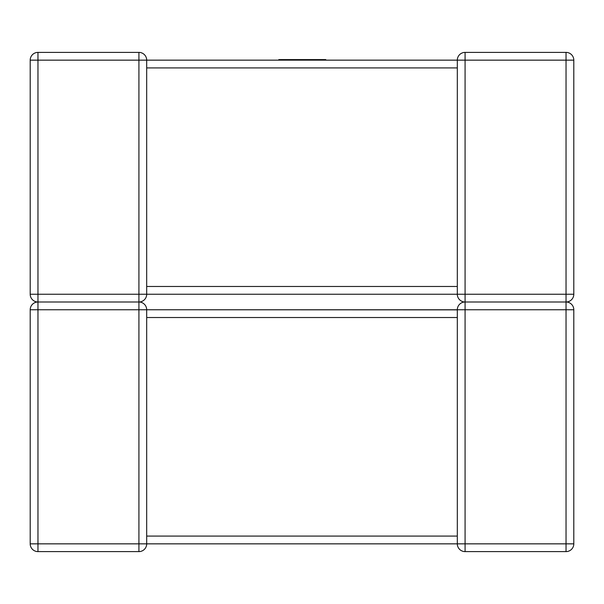 <?xml version="1.0" encoding="UTF-8"?>
<svg xmlns="http://www.w3.org/2000/svg" width="604" height="604" viewBox="0 0 604 604"><rect width="100%" height="100%" fill="white"/><g stroke="black" fill="none" stroke-linecap="round" stroke-linejoin="round"><path stroke-width="0.91" d="M457.311 536.684L457.311 543.849L566.031 543.849L566.031 309.769L465.08 309.769L465.08 551.611A7.769 7.769 0 0 1 457.311 543.849A7.769 7.769 0 0 0 465.08 551.611L566.031 551.611A7.769 7.769 0 0 0 573.8 543.849L573.8 309.769A7.769 7.769 0 0 0 566.031 302A7.769 7.769 0 0 0 573.8 294.231L573.8 60.151A7.769 7.769 0 0 0 566.031 52.389L465.08 52.389A7.769 7.769 0 0 0 457.311 60.151L146.689 60.151L457.311 60.151L457.311 294.231L146.689 294.231L146.689 60.151A7.769 7.769 0 0 0 138.92 52.389L37.969 52.389A7.769 7.769 0 0 0 30.2 60.151L30.2 294.231A7.769 7.769 0 0 0 37.969 302A7.769 7.769 0 0 0 30.2 309.769L30.2 543.849A7.769 7.769 0 0 0 37.969 551.611A7.769 7.769 0 0 1 30.2 543.849A7.769 7.769 0 0 0 37.969 551.611A7.769 7.769 0 0 1 30.2 543.849L138.92 543.849L138.92 309.769L37.969 309.769L37.969 551.611L138.92 551.611A7.769 7.769 0 0 0 146.689 543.849A7.769 7.769 0 0 1 138.92 551.611A7.769 7.769 0 0 0 146.689 543.849L146.689 543.743M146.689 287.723L146.689 287.074M457.311 66.659L457.311 67.92L146.689 67.92L146.689 67.316M457.311 67.316L457.311 67.92M457.311 543.849L146.689 543.849L146.689 536.08L457.311 536.08L457.311 309.769L146.689 309.769L146.689 316.926M146.689 536.08L146.689 317.53L457.311 317.53M457.311 309.769A7.769 7.769 0 0 1 465.08 302A7.769 7.769 0 0 0 457.311 309.769L465.08 309.769L465.08 60.151L566.031 60.151L566.031 294.231L457.311 294.231A7.769 7.769 0 0 0 465.08 302A7.769 7.769 0 0 0 457.311 309.769A7.769 7.769 0 0 1 465.08 302A7.769 7.769 0 0 1 457.311 294.231L146.689 294.231A7.769 7.769 0 0 1 138.92 302A7.769 7.769 0 0 0 146.689 294.231A7.769 7.769 0 0 1 138.92 302A7.769 7.769 0 0 0 146.689 294.231L30.2 294.231A7.769 7.769 0 0 0 37.969 302L37.969 309.769L30.2 309.769A7.769 7.769 0 0 1 37.969 302L138.92 302A7.769 7.769 0 0 1 146.689 309.769L457.311 309.867M465.08 302A7.769 7.769 0 0 1 457.311 294.231A7.769 7.769 0 0 0 465.08 302L566.031 302A7.769 7.769 0 0 1 573.8 309.769L566.031 309.769L566.031 302A7.769 7.769 0 0 0 573.8 294.231L566.031 294.231L566.031 302M278.814 60.151L278.814 59.6L325.783 59.6L325.783 60.151M146.689 60.151L138.92 60.151L138.92 309.769L146.689 309.769A7.769 7.769 0 0 0 138.92 302M465.08 52.389L465.08 60.151L457.311 60.151M146.689 543.849A7.769 7.769 0 0 1 138.92 551.611L138.92 543.849L146.689 543.849M573.8 543.849L566.031 543.849L566.031 551.611A7.769 7.769 0 0 0 573.8 543.849M457.311 286.47L146.689 286.47M37.969 302L37.969 60.151L138.92 60.151L138.92 52.389M573.8 60.151L566.031 60.151L566.031 52.389A7.769 7.769 0 0 1 573.8 60.151M30.2 60.151A7.769 7.769 0 0 1 37.969 52.389L37.969 60.151L30.2 60.151"/></g></svg>
